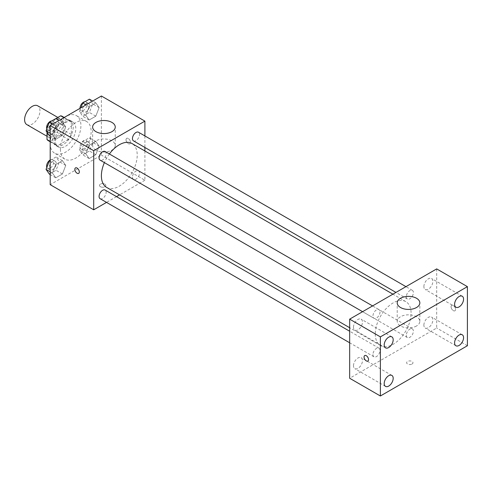 <?xml version="1.0" encoding="UTF-8"?>
<svg xmlns="http://www.w3.org/2000/svg" width="492" height="492" viewBox="0 0 492 492"><rect width="100%" height="100%" fill="white"/><g stroke="black" fill="none" stroke-linecap="round" stroke-linejoin="round"><path stroke-width="0.37" stroke-dasharray="2.46 1.84" d="M26.851 124.624A10.861 6.267 120 0 0 37.706 118.357A10.861 6.267 120 0 0 37.706 105.817M47.638 132.951A10.861 6.267 120 0 0 49.883 137.926A10.861 6.267 120 0 0 60.744 131.653A10.861 6.267 120 0 0 60.744 119.113A10.861 6.267 120 0 0 52.373 122.022A10.861 6.267 120 0 0 47.638 132.951M71.309 121.93L63.634 117.496L63.634 129.937A14.016 8.093 120 0 1 60.7 135.017L68.382 139.451A14.016 8.093 120 0 0 71.309 134.371L71.309 121.93A14.016 8.093 120 0 0 69.999 120.817A14.016 8.093 120 0 0 68.382 120.239L57.607 126.456L49.926 122.022L56.082 118.474M63.634 117.496A14.016 8.093 120 0 0 62.324 116.383M60.7 135.017L49.926 141.235A14.016 8.093 120 0 1 48.308 140.657M46.998 132.194L46.998 127.102A14.016 8.093 120 0 1 49.926 122.022M68.382 139.451L57.607 145.669L49.926 141.235M50.196 141.388L54.674 143.978L54.674 131.536L46.998 127.102M54.674 143.978A14.016 8.093 120 0 0 55.983 145.091A14.016 8.093 120 0 0 57.607 145.669M57.607 126.456A14.016 8.093 120 0 0 54.674 131.536M62.994 144.777A14.477 8.358 -60 0 1 55.756 145.491A14.477 8.358 -60 0 1 55.756 128.775A14.477 8.358 -60 0 1 70.233 120.417A14.477 8.358 -60 0 1 72.453 132.016A14.477 8.358 -60 0 1 62.994 144.777M65.553 146.253A14.477 8.358 120 0 0 75.012 133.492A14.477 8.358 120 0 0 72.791 121.893A14.477 8.358 120 0 0 61.635 125.774A14.477 8.358 120 0 0 55.313 140.343A14.477 8.358 120 0 0 58.314 146.973A14.477 8.358 120 0 0 65.553 146.253M68.382 120.239L63.899 117.65M71.309 134.371L63.634 129.937M50.196 143.295A21.716 12.54 120 0 0 54.692 153.24A21.716 12.54 120 0 0 76.414 140.7A21.716 12.54 120 0 0 76.414 115.62A21.716 12.54 120 0 0 59.673 121.438A21.716 12.54 120 0 0 50.196 143.295M60.436 149.211A21.716 12.54 120 0 0 64.932 159.15A21.716 12.54 120 0 0 86.647 146.61A21.716 12.54 120 0 0 86.647 121.53A21.716 12.54 120 0 0 69.913 127.354A21.716 12.54 120 0 0 60.436 149.211M99.132 146.136L95.805 154.709L89.157 158.547L85.829 153.818L89.157 145.245L95.805 141.407L99.132 146.136L95.805 154.709L89.157 158.547L85.829 153.818L89.157 145.245L95.805 141.407L99.132 146.136L92.73 142.446L89.403 151.013L82.754 154.851L79.427 150.121L82.754 141.555L89.403 137.711L92.73 142.446M99.132 107.6L95.805 116.167L89.157 120.005L85.829 115.276L89.157 106.709L95.805 102.865L99.132 107.6L95.805 116.167L89.157 120.005L85.829 115.276L89.157 106.709L95.805 102.865L99.132 107.6L92.73 103.904L89.403 112.471L82.754 116.315L79.427 111.579L80.879 107.846M101.389 96.008L101.389 155.121L50.196 184.672M65.75 165.41L62.429 173.977L55.781 177.815L52.453 173.086L55.781 164.519L62.429 160.675L65.75 165.41L62.429 173.977L55.781 177.815L52.453 173.086L55.781 164.519L62.429 160.675L65.75 165.41L59.354 161.714L56.026 170.281L49.378 174.125M65.75 126.868L62.429 135.435L55.781 139.279L52.453 134.544L55.781 125.977L62.429 122.139L65.75 126.868L62.429 135.435L55.781 139.279L52.453 134.544L55.781 125.977L62.429 122.139L65.75 126.868L59.354 123.172L56.026 131.745L49.378 135.583M144.9 150.982L144.9 180.244L101.389 155.121M144.9 180.244L119.562 194.869M116.518 196.628L106.524 202.397M100.423 186.708A3.167 1.827 0 0 0 103.88 187.101A3.167 1.827 0 0 0 105.835 185.41A3.167 1.827 0 0 0 102.668 183.584A3.167 1.827 0 0 0 99.501 185.41A3.167 1.827 0 0 0 100.423 186.708A3.167 1.827 0 0 0 103.88 187.101A3.167 1.827 0 0 0 105.835 185.41A3.167 1.827 0 0 0 102.668 183.584A3.167 1.827 0 0 0 99.501 185.41A3.167 1.827 0 0 0 100.423 186.702M106.635 187.409A25.338 14.631 120 0 0 131.973 172.778A25.338 14.631 120 0 0 131.973 143.523M109.378 153.965A25.338 14.631 120 0 0 104.384 162.618M144.9 135.933L144.9 147.471M133.492 140.884A4.994 2.884 120 0 0 138.486 138A4.994 2.884 120 0 0 138.486 132.231M132.459 177.138A4.994 2.884 120 0 0 133.492 179.426A4.994 2.884 120 0 0 138.486 176.542A4.994 2.884 120 0 0 138.486 170.773A4.994 2.884 120 0 0 134.642 172.108A4.994 2.884 120 0 0 132.459 177.138M100.116 198.694A4.994 2.884 120 0 0 105.11 195.81A4.994 2.884 120 0 0 105.11 190.041M105.11 151.505A4.994 2.884 -60 0 1 106.149 153.787A4.994 2.884 -60 0 1 103.966 158.818A4.994 2.884 -60 0 1 100.116 160.152M126.02 139.79A3.167 1.827 -120 0 0 127.403 142.975A3.167 1.827 -120 0 0 129.845 143.824A3.167 1.827 -120 0 0 129.845 140.165A3.167 1.827 -120 0 0 126.678 138.338A3.167 1.827 -120 0 0 126.02 139.79A3.167 1.827 -120 0 0 127.403 142.975A3.167 1.827 -120 0 0 129.845 143.824A3.167 1.827 -120 0 0 129.845 140.165A3.167 1.827 -120 0 0 126.678 138.338A3.167 1.827 -120 0 0 126.02 139.79M75.491 167.889L75.485 167.895A3.167 1.827 60 0 1 77.927 168.738A3.167 1.827 60 0 1 79.31 171.929A3.167 1.827 60 0 1 78.659 173.375L78.652 173.381M95.946 150.128A11.31 6.531 180 0 1 92.631 145.509A11.31 6.531 180 0 1 103.947 138.978A11.31 6.531 180 0 1 115.257 145.509A11.31 6.531 180 0 1 108.277 151.542A11.31 6.531 180 0 1 95.946 150.128M375.255 333.927A25.338 14.631 120 0 0 380.507 345.525A25.338 14.631 120 0 0 405.845 330.895A25.338 14.631 120 0 0 405.845 301.639A25.338 14.631 120 0 0 386.318 308.429A25.338 14.631 120 0 0 375.255 333.927M380.015 311.91A4.994 2.884 -60 0 1 377.838 316.934A4.994 2.884 -60 0 1 373.988 318.275A4.994 2.884 -60 0 1 373.988 312.506A4.994 2.884 -60 0 1 378.981 309.622A4.994 2.884 -60 0 1 380.015 311.91M406.331 335.255A4.994 2.884 120 0 0 407.364 337.543A4.994 2.884 120 0 0 412.358 334.658A4.994 2.884 120 0 0 412.358 328.89A4.994 2.884 120 0 0 408.508 330.23A4.994 2.884 120 0 0 406.331 335.255M372.954 354.523A4.994 2.884 120 0 0 373.988 356.811A4.994 2.884 120 0 0 378.981 353.926A4.994 2.884 120 0 0 378.981 348.158A4.994 2.884 120 0 0 375.132 349.498A4.994 2.884 120 0 0 372.954 354.523M406.331 296.713A4.994 2.884 120 0 0 407.364 299.001A4.994 2.884 120 0 0 412.358 296.116A4.994 2.884 120 0 0 412.358 290.348A4.994 2.884 120 0 0 408.508 291.688A4.994 2.884 120 0 0 406.331 296.713M436.687 268.903L436.687 328.016L349.658 378.256M423.883 325.12A6.341 3.659 -60 0 1 426.65 318.736A6.341 3.659 -60 0 1 431.539 317.039A6.341 3.659 -60 0 1 431.539 324.363A6.341 3.659 -60 0 1 425.199 328.023A6.341 3.659 -60 0 1 423.883 325.12M353.496 365.759A6.341 3.659 -60 0 1 356.263 359.375A6.341 3.659 -60 0 1 361.153 357.678A6.341 3.659 -60 0 1 361.153 365.002A6.341 3.659 -60 0 1 354.812 368.662A6.341 3.659 -60 0 1 353.496 365.759M353.496 327.217A6.341 3.659 -60 0 1 356.263 320.839A6.341 3.659 -60 0 1 361.153 319.136A6.341 3.659 -60 0 1 361.153 326.46A6.341 3.659 -60 0 1 354.812 330.12A6.341 3.659 -60 0 1 353.496 327.217M423.883 286.584A6.341 3.659 -60 0 1 426.65 280.2A6.341 3.659 -60 0 1 431.539 278.503A6.341 3.659 -60 0 1 431.539 285.821A6.341 3.659 -60 0 1 425.199 289.487A6.341 3.659 -60 0 1 423.883 286.584M467.4 345.747L436.687 328.016M451.084 306.774A3.167 1.827 -120 0 0 452.468 309.96A3.167 1.827 -120 0 0 454.903 310.809A3.167 1.827 -120 0 0 454.903 307.149A3.167 1.827 -120 0 0 451.736 305.323A3.167 1.827 -120 0 0 451.084 306.774A3.167 1.827 -120 0 0 452.462 309.96A3.167 1.827 -120 0 0 454.903 310.809A3.167 1.827 -120 0 0 454.903 307.149A3.167 1.827 -120 0 0 451.736 305.323A3.167 1.827 -120 0 0 451.078 306.774M412.05 364.037A3.167 1.827 0 0 0 412.979 362.739A3.167 1.827 0 0 0 409.811 360.913A3.167 1.827 0 0 0 406.644 362.739A3.167 1.827 0 0 0 408.6 364.431A3.167 1.827 0 0 0 412.05 364.037M416.527 325.975A11.31 6.531 180 0 1 404.203 327.389A11.31 6.531 180 0 1 397.216 321.356A11.31 6.531 180 0 1 408.532 314.825A11.31 6.531 180 0 1 419.842 321.356A11.31 6.531 180 0 1 416.527 325.975M412.05 364.031A3.167 1.827 0 0 0 412.979 362.739A3.167 1.827 0 0 0 409.811 360.913A3.167 1.827 0 0 0 406.644 362.739A3.167 1.827 0 0 0 408.6 364.431A3.167 1.827 0 0 0 412.05 364.031M364.72 355.562L364.713 355.562A3.167 1.827 60 0 1 367.155 356.411A3.167 1.827 60 0 1 368.539 359.603A3.167 1.827 60 0 1 367.887 361.048L367.881 361.048M56.026 118.443L59.354 123.172M49.169 129.052A4.994 2.884 120 0 0 50.209 131.339A4.994 2.884 120 0 0 55.202 128.455A4.994 2.884 120 0 0 55.202 122.686A4.994 2.884 120 0 0 51.352 124.027A4.994 2.884 120 0 0 49.169 129.052M62.429 135.435L56.026 131.745M55.781 139.279L50.196 136.056M52.453 134.544L50.196 133.24M55.781 125.977L52.632 124.156M62.429 122.139L59.28 120.319M46.826 128.855A4.994 2.884 120 0 0 47.644 129.863A4.994 2.884 120 0 0 52.644 126.979A4.994 2.884 120 0 0 52.644 121.21A4.994 2.884 120 0 0 51.642 120.977M89.403 99.175L92.73 103.904M82.545 109.784A4.994 2.884 120 0 0 83.585 112.071A4.994 2.884 120 0 0 88.578 109.187A4.994 2.884 120 0 0 88.578 103.418A4.994 2.884 120 0 0 84.729 104.753A4.994 2.884 120 0 0 82.545 109.784M95.805 116.167L89.403 112.471M89.157 120.005L82.754 116.315M85.829 115.276L79.427 111.579M89.157 106.709L86.008 104.888M95.805 102.865L92.656 101.051M79.987 108.363A4.994 2.884 120 0 0 81.02 110.589A4.994 2.884 120 0 0 86.02 107.705A4.994 2.884 120 0 0 86.02 101.936A4.994 2.884 120 0 0 85.018 101.709M50.196 160.349L56.026 156.985L59.354 161.714M49.169 167.594A4.994 2.884 120 0 0 50.209 169.875A4.994 2.884 120 0 0 55.202 166.997A4.994 2.884 120 0 0 55.202 161.228A4.994 2.884 120 0 0 51.352 162.563A4.994 2.884 120 0 0 49.169 167.594M62.429 173.977L56.026 170.281M55.781 177.815L50.196 174.592M52.453 173.086L50.196 171.782M55.781 164.519L50.196 161.296M62.429 160.675L56.026 156.985M46.826 167.397A4.994 2.884 120 0 0 47.644 168.399A4.994 2.884 120 0 0 52.644 165.515A4.994 2.884 120 0 0 52.644 159.746A4.994 2.884 120 0 0 50.196 159.968M82.545 148.32A4.994 2.884 120 0 0 83.585 150.607A4.994 2.884 120 0 0 88.578 147.723A4.994 2.884 120 0 0 88.578 141.954A4.994 2.884 120 0 0 84.729 143.295A4.994 2.884 120 0 0 82.545 148.32M95.805 154.709L89.403 151.013M89.157 158.547L82.754 154.851M85.829 153.818L79.427 150.121M89.157 145.245L82.754 141.555M95.805 141.407L89.403 137.711M79.987 146.844A4.994 2.884 120 0 0 81.02 149.131A4.994 2.884 120 0 0 86.02 146.247A4.994 2.884 120 0 0 86.02 140.478A4.994 2.884 120 0 0 82.17 141.819A4.994 2.884 120 0 0 79.987 146.844M46.998 136.259L49.883 137.926M57.853 117.447L60.744 119.113M72.791 121.893L70.233 120.417M58.314 146.973L55.756 145.491M69.999 120.817L64.212 117.471M55.983 145.091L50.196 141.751M86.647 121.53L76.414 115.62M64.932 159.15L54.692 153.24M115.257 145.509L115.257 127.041M92.631 145.509L92.631 127.041M405.845 301.639L392.917 294.173M380.507 345.525L349.658 327.715M362.586 311.688L373.988 318.275M372.573 305.919L378.981 309.622M412.358 328.89L138.486 170.773M407.364 337.543L133.492 179.426M378.981 348.158L349.658 331.233M373.988 356.811L349.658 342.77M412.358 290.348L405.949 286.651M407.364 299.001L395.962 292.42M462.252 334.775L431.539 317.039M455.912 345.759L425.199 328.023M391.866 375.408L361.153 357.678M385.525 386.392L354.812 368.662M391.866 336.872L361.153 319.136M385.525 347.856L354.812 330.12M462.252 296.233L431.539 278.503M455.912 307.217L425.199 289.487M419.842 321.356L419.842 302.894M397.216 321.356L397.216 302.894M55.202 122.686L52.644 121.21M50.209 131.339L47.644 129.863M88.578 103.418L86.02 101.936M83.585 112.071L81.02 110.589M55.202 161.228L52.644 159.746M50.209 169.875L47.644 168.399M88.578 141.954L86.02 140.478M83.585 150.607L81.02 149.131"/><path stroke-width="0.74" d="M57.853 117.447L37.706 105.817A10.861 6.267 120 0 0 29.342 108.726A10.861 6.267 120 0 0 24.6 119.654A10.861 6.267 120 0 0 26.851 124.624L46.998 136.259M56.082 118.474L60.7 115.805A14.016 8.093 120 0 1 62.324 116.383L64.212 117.471M50.196 141.388L46.998 139.543A14.016 8.093 120 0 0 48.308 140.657L50.196 141.751M46.998 139.543L46.998 132.194M63.899 117.65L60.7 115.805M106.524 202.397L93.708 209.795L50.196 184.672L50.196 125.565L101.389 96.008L144.9 121.13L144.9 135.933M119.562 194.869L116.518 196.628M104.384 162.618A25.338 14.631 120 0 0 101.389 175.81A25.338 14.631 120 0 0 106.635 187.409L349.658 327.715M392.917 294.173L131.973 143.523A25.338 14.631 120 0 0 109.378 153.965M144.9 147.471L144.9 150.982M93.708 209.795L93.708 150.687L144.9 121.13M405.949 286.651L138.486 132.231A4.994 2.884 120 0 0 134.642 133.572A4.994 2.884 120 0 0 132.459 138.596A4.994 2.884 120 0 0 133.492 140.884L395.962 292.42M349.658 331.233L105.11 190.041A4.994 2.884 120 0 0 101.266 191.382A4.994 2.884 120 0 0 99.083 196.406A4.994 2.884 120 0 0 100.116 198.694L349.658 342.77M362.586 311.688L100.116 160.152A4.994 2.884 -60 0 1 100.116 154.383A4.994 2.884 -60 0 1 105.11 151.505L372.573 305.919M93.708 150.687L50.196 125.565M95.946 131.659A11.31 6.531 180 0 1 92.631 127.041A11.31 6.531 180 0 1 103.947 120.509A11.31 6.531 180 0 1 115.257 127.041A11.31 6.531 180 0 1 108.277 133.074A11.31 6.531 180 0 1 95.946 131.659M79.31 171.929A3.167 1.827 60 0 1 78.652 173.381A3.167 1.827 60 0 1 75.485 171.548A3.167 1.827 60 0 1 75.485 167.895A3.167 1.827 60 0 1 77.927 168.744A3.167 1.827 60 0 1 79.31 171.929M78.659 173.375A3.167 1.827 60 0 1 75.491 171.548A3.167 1.827 60 0 1 75.491 167.889M349.658 378.256L349.658 319.148L436.687 268.903L467.4 286.639L467.4 345.747L380.377 395.992L349.658 378.256M380.377 395.992L380.377 336.879L349.658 319.148M368.539 359.603A3.167 1.827 60 0 1 367.881 361.048A3.167 1.827 60 0 1 364.713 359.221A3.167 1.827 60 0 1 364.713 355.562A3.167 1.827 60 0 1 367.155 356.411A3.167 1.827 60 0 1 368.539 359.603M380.377 336.879L467.4 286.639M416.527 307.512A11.31 6.531 180 0 1 404.203 308.927A11.31 6.531 180 0 1 397.216 302.894A11.31 6.531 180 0 1 408.532 296.362A11.31 6.531 180 0 1 419.842 302.894A11.31 6.531 180 0 1 416.527 307.512M459.079 296.547A6.341 3.659 120 0 0 454.596 304.314A6.341 3.659 120 0 0 455.912 307.217A6.341 3.659 120 0 0 462.252 303.558A6.341 3.659 120 0 0 462.252 296.233A6.341 3.659 120 0 0 459.079 296.547M388.692 337.186A6.341 3.659 120 0 0 384.209 344.953A6.341 3.659 120 0 0 385.525 347.856A6.341 3.659 120 0 0 391.866 344.191A6.341 3.659 120 0 0 391.866 336.872A6.341 3.659 120 0 0 388.692 337.186M388.692 375.722A6.341 3.659 120 0 0 384.209 383.489A6.341 3.659 120 0 0 385.525 386.392A6.341 3.659 120 0 0 391.866 382.733A6.341 3.659 120 0 0 391.866 375.408A6.341 3.659 120 0 0 388.692 375.722M459.079 335.089A6.341 3.659 120 0 0 454.596 342.856A6.341 3.659 120 0 0 455.912 345.759A6.341 3.659 120 0 0 462.252 342.094A6.341 3.659 120 0 0 462.252 334.775A6.341 3.659 120 0 0 459.079 335.089M367.887 361.048A3.167 1.827 60 0 1 364.72 359.221A3.167 1.827 60 0 1 364.72 355.562M50.196 136.056L49.378 135.583L46.051 130.854L49.378 122.28L56.026 118.443L59.28 120.319M50.196 133.24L46.051 130.854M52.632 124.156L49.378 122.28M51.642 120.977A4.994 2.884 120 0 0 46.611 127.576A4.994 2.884 120 0 0 46.826 128.855M80.879 107.846L82.754 103.013L89.403 99.175L92.656 101.051M86.008 104.888L82.754 103.013M85.018 101.709A4.994 2.884 120 0 0 79.987 108.301A4.994 2.884 120 0 0 79.987 108.363M50.196 174.592L49.378 174.125L46.051 169.389L49.378 160.822L50.196 160.349M50.196 171.782L46.051 169.389M50.196 161.296L49.378 160.822M50.196 159.968A4.994 2.884 120 0 0 46.611 166.112A4.994 2.884 120 0 0 46.826 167.397"/></g></svg>
